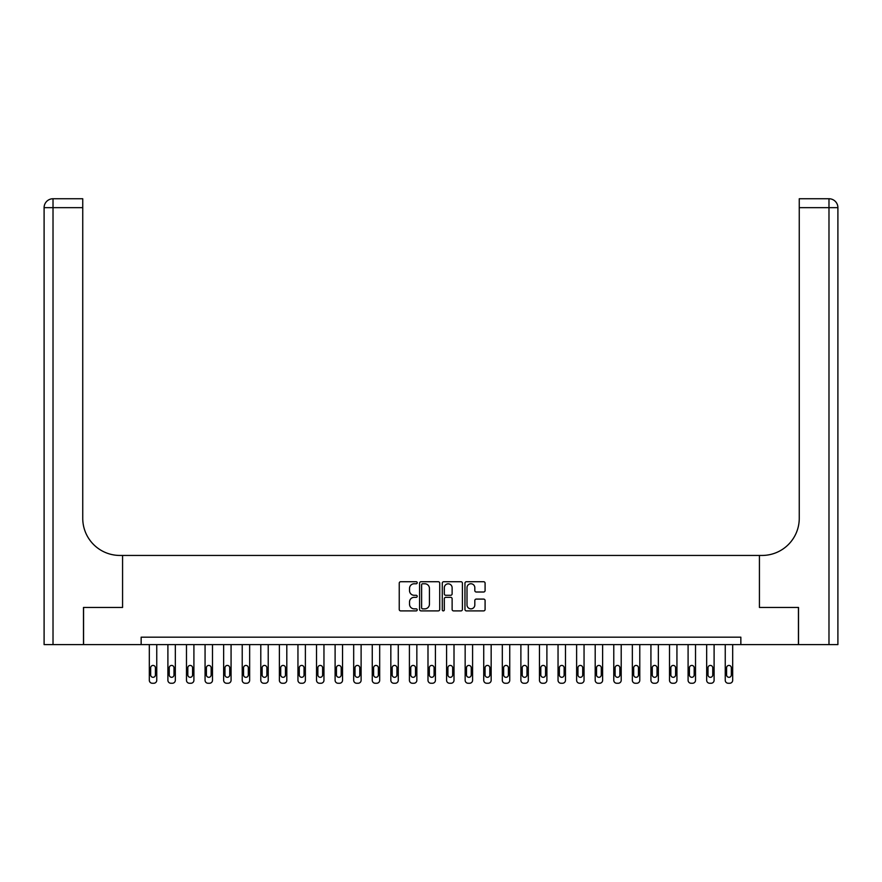 <?xml version="1.0" encoding="UTF-8"?>
<svg xmlns="http://www.w3.org/2000/svg" width="882" height="882" viewBox="0 0 882 882"><rect width="100%" height="100%" fill="white"/><g stroke="black" fill="none" stroke-linecap="round" stroke-linejoin="round"><path stroke-width="1.32" d="M417.219 582.748A1.025 1.025 0 0 0 416.205 581.723L400.704 581.723A1.455 1.455 0 0 0 399.237 583.178L399.237 609.44A1.455 1.455 0 0 0 400.704 610.895L416.205 610.895A1.025 1.025 0 0 0 417.219 609.881A1.025 1.025 0 0 0 416.205 608.856L414.198 608.856A4.664 4.664 0 0 1 409.524 604.192L409.524 601.998A4.664 4.664 0 0 1 414.198 597.334L416.205 597.334A1.025 1.025 0 0 0 417.219 596.309A1.025 1.025 0 0 0 416.205 595.295L414.198 595.295A4.664 4.664 0 0 1 409.524 590.62L409.524 588.437A4.664 4.664 0 0 1 414.198 583.763L416.205 583.763A1.025 1.025 0 0 0 417.219 582.748M483.634 592.009A1.455 1.455 0 0 0 485.089 590.554L485.089 583.178A1.455 1.455 0 0 0 483.634 581.723L466.424 581.723A1.455 1.455 0 0 0 464.957 583.178L464.957 609.44A1.455 1.455 0 0 0 466.424 610.895L483.634 610.895A1.455 1.455 0 0 0 485.089 609.44L485.089 600.543A1.455 1.455 0 0 0 483.634 599.087L476.269 599.087A1.455 1.455 0 0 0 474.814 600.543L474.814 604.953A3.903 3.903 0 0 1 470.911 608.856A3.903 3.903 0 0 1 467.008 604.953L467.008 587.666A3.903 3.903 0 0 1 470.911 583.763A3.903 3.903 0 0 1 474.814 587.666L474.814 590.554A1.455 1.455 0 0 0 476.269 592.009L483.634 592.009M141.153 644.61L83.558 644.61L83.558 607.455L122.576 607.455L122.576 555.44L759.424 555.44L759.424 607.455L759.424 555.44L762.103 555.44A37.154 37.154 0 0 0 799.257 518.285L799.257 198.748L828.981 198.748A8.919 8.919 0 0 1 837.9 207.656L837.9 644.61L798.519 644.61L798.519 607.455L759.424 607.455L798.442 607.455L798.442 644.61L740.847 644.61L740.847 637.179L141.153 637.179L141.153 644.61L740.847 644.61M439.721 583.178A1.455 1.455 0 0 0 438.266 581.723L421.056 581.723A1.455 1.455 0 0 0 419.589 583.178L419.589 609.44A1.455 1.455 0 0 0 421.056 610.895L438.266 610.895A1.455 1.455 0 0 0 439.721 609.44L439.721 583.178M443.734 581.723L460.944 581.723A1.455 1.455 0 0 1 462.411 583.178L462.411 609.44A1.455 1.455 0 0 1 460.944 610.895L453.58 610.895A1.455 1.455 0 0 1 452.124 609.44L452.124 598.79A1.455 1.455 0 0 0 450.669 597.334L445.774 597.334A1.455 1.455 0 0 0 444.319 598.79L444.319 609.881A1.025 1.025 0 0 1 443.293 610.895A1.025 1.025 0 0 1 442.279 609.881L442.279 583.178A1.455 1.455 0 0 1 443.734 581.723M422.654 583.763A1.025 1.025 0 0 0 421.629 584.788L421.629 607.841A1.025 1.025 0 0 0 422.654 608.856L424.771 608.856A4.664 4.664 0 0 0 429.435 604.192L429.435 588.437A4.664 4.664 0 0 0 424.771 583.763L422.654 583.763M452.124 587.743A3.903 3.903 0 0 0 448.221 583.84A3.903 3.903 0 0 0 444.319 587.743L444.319 593.829A1.455 1.455 0 0 0 445.774 595.295L450.669 595.295A1.455 1.455 0 0 0 452.124 593.829L452.124 587.743M156.753 644.61L156.753 680.287A2.977 2.977 0 0 1 153.788 683.252L152.299 683.252A2.977 2.977 0 0 1 149.323 680.287L149.323 644.61M155.419 674.928L155.419 667.795A2.381 2.381 0 0 0 153.038 665.425A2.381 2.381 0 0 0 150.668 667.795L150.668 674.928A2.381 2.381 0 0 0 153.038 677.31A2.381 2.381 0 0 0 155.419 674.928M175.331 644.61L175.331 680.287A2.977 2.977 0 0 1 172.365 683.252L170.876 683.252A2.977 2.977 0 0 1 167.9 680.287L167.9 644.61M173.997 674.928L173.997 667.795A2.381 2.381 0 0 0 171.615 665.425A2.381 2.381 0 0 0 169.245 667.795L169.245 674.928A2.381 2.381 0 0 0 171.615 677.31A2.381 2.381 0 0 0 173.997 674.928M193.908 644.61L193.908 680.287A2.977 2.977 0 0 1 190.942 683.252L189.454 683.252A2.977 2.977 0 0 1 186.477 680.287L186.477 644.61M192.574 674.928L192.574 667.795A2.381 2.381 0 0 0 190.192 665.425A2.381 2.381 0 0 0 187.822 667.795L187.822 674.928A2.381 2.381 0 0 0 190.192 677.31A2.381 2.381 0 0 0 192.574 674.928M212.496 644.61L212.496 680.287A2.977 2.977 0 0 1 209.519 683.252L208.031 683.252A2.977 2.977 0 0 1 205.065 680.287L205.065 644.61M211.151 674.928L211.151 667.795A2.381 2.381 0 0 0 208.78 665.425A2.381 2.381 0 0 0 206.399 667.795L206.399 674.928A2.381 2.381 0 0 0 208.78 677.31A2.381 2.381 0 0 0 211.151 674.928M231.073 644.61L231.073 680.287A2.977 2.977 0 0 1 228.096 683.252L226.608 683.252A2.977 2.977 0 0 1 223.642 680.287L223.642 644.61M229.728 674.928L229.728 667.795A2.381 2.381 0 0 0 227.358 665.425A2.381 2.381 0 0 0 224.976 667.795L224.976 674.928A2.381 2.381 0 0 0 227.358 677.31A2.381 2.381 0 0 0 229.728 674.928M83.481 607.455L122.576 607.455L122.576 555.44L119.897 555.44A37.154 37.154 0 0 1 82.743 518.285L82.743 207.656L53.019 207.656L53.019 644.61L83.481 644.61L83.481 607.455M53.019 644.61L44.1 644.61L44.1 207.656A8.919 8.919 0 0 1 53.019 198.748L82.743 198.748L82.743 207.656M82.743 198.748L53.019 198.748A8.919 8.919 0 0 0 44.1 207.656L53.019 207.656L53.019 198.748M119.897 555.44A37.154 37.154 0 0 1 82.743 518.285M799.257 198.748L828.981 198.748A8.919 8.919 0 0 1 837.9 207.656A8.919 8.919 0 0 0 828.981 198.748L828.981 207.656L799.257 207.656M762.103 555.44A37.154 37.154 0 0 0 799.257 518.285M828.981 644.61L828.981 207.656L837.9 207.656A8.919 8.919 0 0 0 828.981 198.748M249.65 644.61L249.65 680.287A2.977 2.977 0 0 1 246.673 683.252L245.185 683.252A2.977 2.977 0 0 1 242.219 680.287L242.219 644.61M248.305 674.928L248.305 667.795A2.381 2.381 0 0 0 245.935 665.425A2.381 2.381 0 0 0 243.553 667.795L243.553 674.928A2.381 2.381 0 0 0 245.935 677.31A2.381 2.381 0 0 0 248.305 674.928M268.227 644.61L268.227 680.287A2.977 2.977 0 0 1 265.25 683.252L263.762 683.252A2.977 2.977 0 0 1 260.796 680.287L260.796 644.61M266.882 674.928L266.882 667.795A2.381 2.381 0 0 0 264.512 665.425A2.381 2.381 0 0 0 262.13 667.795L262.13 674.928A2.381 2.381 0 0 0 264.512 677.31A2.381 2.381 0 0 0 266.882 674.928M286.804 644.61L286.804 680.287A2.977 2.977 0 0 1 283.828 683.252L282.339 683.252A2.977 2.977 0 0 1 279.374 680.287L279.374 644.61M285.47 674.928L285.47 667.795A2.381 2.381 0 0 0 283.089 665.425A2.381 2.381 0 0 0 280.708 667.795L280.708 674.928A2.381 2.381 0 0 0 283.089 677.31A2.381 2.381 0 0 0 285.47 674.928M305.381 644.61L305.381 680.287A2.977 2.977 0 0 1 302.405 683.252L300.927 683.252A2.977 2.977 0 0 1 297.951 680.287L297.951 644.61M304.047 674.928L304.047 667.795A2.381 2.381 0 0 0 301.666 665.425A2.381 2.381 0 0 0 299.285 667.795L299.285 674.928A2.381 2.381 0 0 0 301.666 677.31A2.381 2.381 0 0 0 304.047 674.928M323.959 644.61L323.959 680.287A2.977 2.977 0 0 1 320.982 683.252L319.505 683.252A2.977 2.977 0 0 1 316.528 680.287L316.528 644.61M322.625 674.928L322.625 667.795A2.381 2.381 0 0 0 320.243 665.425A2.381 2.381 0 0 0 317.862 667.795L317.862 674.928A2.381 2.381 0 0 0 320.243 677.31A2.381 2.381 0 0 0 322.625 674.928M342.536 644.61L342.536 680.287A2.977 2.977 0 0 1 339.559 683.252L338.082 683.252A2.977 2.977 0 0 1 335.105 680.287L335.105 644.61M341.202 674.928L341.202 667.795A2.381 2.381 0 0 0 338.82 665.425A2.381 2.381 0 0 0 336.439 667.795L336.439 674.928A2.381 2.381 0 0 0 338.82 677.31A2.381 2.381 0 0 0 341.202 674.928M361.113 644.61L361.113 680.287A2.977 2.977 0 0 1 358.147 683.252L356.659 683.252A2.977 2.977 0 0 1 353.682 680.287L353.682 644.61M359.779 674.928L359.779 667.795A2.381 2.381 0 0 0 357.397 665.425A2.381 2.381 0 0 0 355.016 667.795L355.016 674.928A2.381 2.381 0 0 0 357.397 677.31A2.381 2.381 0 0 0 359.779 674.928M379.69 644.61L379.69 680.287A2.977 2.977 0 0 1 376.724 683.252L375.236 683.252A2.977 2.977 0 0 1 372.259 680.287L372.259 644.61M378.356 674.928L378.356 667.795A2.381 2.381 0 0 0 375.975 665.425A2.381 2.381 0 0 0 373.604 667.795L373.604 674.928A2.381 2.381 0 0 0 375.975 677.31A2.381 2.381 0 0 0 378.356 674.928M398.267 644.61L398.267 680.287A2.977 2.977 0 0 1 395.301 683.252L393.813 683.252A2.977 2.977 0 0 1 390.836 680.287L390.836 644.61M396.933 674.928L396.933 667.795A2.381 2.381 0 0 0 394.552 665.425A2.381 2.381 0 0 0 392.181 667.795L392.181 674.928A2.381 2.381 0 0 0 394.552 677.31A2.381 2.381 0 0 0 396.933 674.928M416.844 644.61L416.844 680.287A2.977 2.977 0 0 1 413.878 683.252L412.39 683.252A2.977 2.977 0 0 1 409.413 680.287L409.413 644.61M415.51 674.928L415.51 667.795A2.381 2.381 0 0 0 413.129 665.425A2.381 2.381 0 0 0 410.758 667.795L410.758 674.928A2.381 2.381 0 0 0 413.129 677.31A2.381 2.381 0 0 0 415.51 674.928M435.421 644.61L435.421 680.287A2.977 2.977 0 0 1 432.456 683.252L430.967 683.252A2.977 2.977 0 0 1 427.99 680.287L427.99 644.61M434.087 674.928L434.087 667.795A2.381 2.381 0 0 0 431.706 665.425A2.381 2.381 0 0 0 429.336 667.795L429.336 674.928A2.381 2.381 0 0 0 431.706 677.31A2.381 2.381 0 0 0 434.087 674.928M454.01 644.61L454.01 680.287A2.977 2.977 0 0 1 451.033 683.252L449.544 683.252A2.977 2.977 0 0 1 446.579 680.287L446.579 644.61M452.664 674.928L452.664 667.795A2.381 2.381 0 0 0 450.294 665.425A2.381 2.381 0 0 0 447.913 667.795L447.913 674.928A2.381 2.381 0 0 0 450.294 677.31A2.381 2.381 0 0 0 452.664 674.928M472.587 644.61L472.587 680.287A2.977 2.977 0 0 1 469.61 683.252L468.122 683.252A2.977 2.977 0 0 1 465.156 680.287L465.156 644.61M471.242 674.928L471.242 667.795A2.381 2.381 0 0 0 468.871 665.425A2.381 2.381 0 0 0 466.49 667.795L466.49 674.928A2.381 2.381 0 0 0 468.871 677.31A2.381 2.381 0 0 0 471.242 674.928M491.164 644.61L491.164 680.287A2.977 2.977 0 0 1 488.187 683.252L486.699 683.252A2.977 2.977 0 0 1 483.733 680.287L483.733 644.61M489.819 674.928L489.819 667.795A2.381 2.381 0 0 0 487.448 665.425A2.381 2.381 0 0 0 485.067 667.795L485.067 674.928A2.381 2.381 0 0 0 487.448 677.31A2.381 2.381 0 0 0 489.819 674.928M509.741 644.61L509.741 680.287A2.977 2.977 0 0 1 506.764 683.252L505.276 683.252A2.977 2.977 0 0 1 502.31 680.287L502.31 644.61M508.396 674.928L508.396 667.795A2.381 2.381 0 0 0 506.025 665.425A2.381 2.381 0 0 0 503.644 667.795L503.644 674.928A2.381 2.381 0 0 0 506.025 677.31A2.381 2.381 0 0 0 508.396 674.928M528.318 644.61L528.318 680.287A2.977 2.977 0 0 1 525.341 683.252L523.853 683.252A2.977 2.977 0 0 1 520.887 680.287L520.887 644.61M526.984 674.928L526.984 667.795A2.381 2.381 0 0 0 524.603 665.425A2.381 2.381 0 0 0 522.221 667.795L522.221 674.928A2.381 2.381 0 0 0 524.603 677.31A2.381 2.381 0 0 0 526.984 674.928M546.895 644.61L546.895 680.287A2.977 2.977 0 0 1 543.918 683.252L542.441 683.252A2.977 2.977 0 0 1 539.464 680.287L539.464 644.61M545.561 674.928L545.561 667.795A2.381 2.381 0 0 0 543.18 665.425A2.381 2.381 0 0 0 540.798 667.795L540.798 674.928A2.381 2.381 0 0 0 543.18 677.31A2.381 2.381 0 0 0 545.561 674.928M565.472 644.61L565.472 680.287A2.977 2.977 0 0 1 562.495 683.252L561.018 683.252A2.977 2.977 0 0 1 558.041 680.287L558.041 644.61M564.138 674.928L564.138 667.795A2.381 2.381 0 0 0 561.757 665.425A2.381 2.381 0 0 0 559.375 667.795L559.375 674.928A2.381 2.381 0 0 0 561.757 677.31A2.381 2.381 0 0 0 564.138 674.928M584.049 644.61L584.049 680.287A2.977 2.977 0 0 1 581.073 683.252L579.595 683.252A2.977 2.977 0 0 1 576.619 680.287L576.619 644.61M582.715 674.928L582.715 667.795A2.381 2.381 0 0 0 580.334 665.425A2.381 2.381 0 0 0 577.953 667.795L577.953 674.928A2.381 2.381 0 0 0 580.334 677.31A2.381 2.381 0 0 0 582.715 674.928M602.627 644.61L602.627 680.287A2.977 2.977 0 0 1 599.661 683.252L598.172 683.252A2.977 2.977 0 0 1 595.196 680.287L595.196 644.61M601.292 674.928L601.292 667.795A2.381 2.381 0 0 0 598.911 665.425A2.381 2.381 0 0 0 596.53 667.795L596.53 674.928A2.381 2.381 0 0 0 598.911 677.31A2.381 2.381 0 0 0 601.292 674.928M621.204 644.61L621.204 680.287A2.977 2.977 0 0 1 618.238 683.252L616.75 683.252A2.977 2.977 0 0 1 613.773 680.287L613.773 644.61M619.87 674.928L619.87 667.795A2.381 2.381 0 0 0 617.488 665.425A2.381 2.381 0 0 0 615.118 667.795L615.118 674.928A2.381 2.381 0 0 0 617.488 677.31A2.381 2.381 0 0 0 619.87 674.928M639.781 644.61L639.781 680.287A2.977 2.977 0 0 1 636.815 683.252L635.327 683.252A2.977 2.977 0 0 1 632.35 680.287L632.35 644.61M638.447 674.928L638.447 667.795A2.381 2.381 0 0 0 636.065 665.425A2.381 2.381 0 0 0 633.695 667.795L633.695 674.928A2.381 2.381 0 0 0 636.065 677.31A2.381 2.381 0 0 0 638.447 674.928M658.358 644.61L658.358 680.287A2.977 2.977 0 0 1 655.392 683.252L653.904 683.252A2.977 2.977 0 0 1 650.927 680.287L650.927 644.61M657.024 674.928L657.024 667.795A2.381 2.381 0 0 0 654.642 665.425A2.381 2.381 0 0 0 652.272 667.795L652.272 674.928A2.381 2.381 0 0 0 654.642 677.31A2.381 2.381 0 0 0 657.024 674.928M676.935 644.61L676.935 680.287A2.977 2.977 0 0 1 673.969 683.252L672.481 683.252A2.977 2.977 0 0 1 669.504 680.287L669.504 644.61M675.601 674.928L675.601 667.795A2.381 2.381 0 0 0 673.22 665.425A2.381 2.381 0 0 0 670.849 667.795L670.849 674.928A2.381 2.381 0 0 0 673.22 677.31A2.381 2.381 0 0 0 675.601 674.928M695.523 644.61L695.523 680.287A2.977 2.977 0 0 1 692.546 683.252L691.058 683.252A2.977 2.977 0 0 1 688.092 680.287L688.092 644.61M694.178 674.928L694.178 667.795A2.381 2.381 0 0 0 691.808 665.425A2.381 2.381 0 0 0 689.426 667.795L689.426 674.928A2.381 2.381 0 0 0 691.808 677.31A2.381 2.381 0 0 0 694.178 674.928M714.1 644.61L714.1 680.287A2.977 2.977 0 0 1 711.124 683.252L709.635 683.252A2.977 2.977 0 0 1 706.669 680.287L706.669 644.61M712.755 674.928L712.755 667.795A2.381 2.381 0 0 0 710.385 665.425A2.381 2.381 0 0 0 708.003 667.795L708.003 674.928A2.381 2.381 0 0 0 710.385 677.31A2.381 2.381 0 0 0 712.755 674.928M732.677 644.61L732.677 680.287A2.977 2.977 0 0 1 729.701 683.252L728.212 683.252A2.977 2.977 0 0 1 725.247 680.287L725.247 644.61M731.332 674.928L731.332 667.795A2.381 2.381 0 0 0 728.962 665.425A2.381 2.381 0 0 0 726.581 667.795L726.581 674.928A2.381 2.381 0 0 0 728.962 677.31A2.381 2.381 0 0 0 731.332 674.928"/></g></svg>
